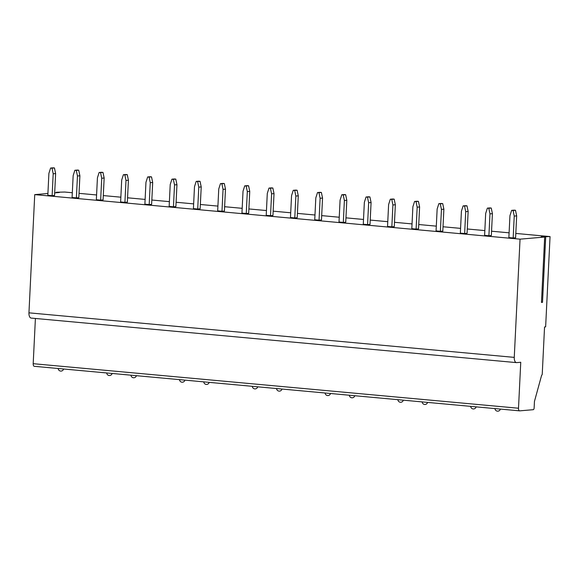 <?xml version="1.0" encoding="UTF-8"?>
<svg xmlns="http://www.w3.org/2000/svg" width="579" height="579" viewBox="0 0 579 579"><rect width="100%" height="100%" fill="white"/><g stroke="black" fill="none" stroke-linecap="round" stroke-linejoin="round"><path stroke-width="0.87" d="M544.673 237.043L520.043 239.163L514.261 357.373A5.493 2.678 95.2 0 0 516.461 362.613A5.493 2.678 95.2 0 0 516.7 362.613L520.753 362.266L518.502 408.231A2.75 1.339 95.2 0 0 519.609 410.851A2.75 1.339 95.2 0 0 519.725 410.851L533.237 409.693A1.65 0.803 95.2 0 0 534.128 407.978L534.453 401.413L541.654 375.178A1.1 0.536 95.2 0 0 542.248 374.034L544.549 326.976L545.635 326.882L550.05 236.579L541.191 236.804L544.673 237.043L541.474 302.441L542.501 302.354L541.481 302.195M545.7 236.956L542.501 302.354M520.043 239.163L34.733 194.624L28.95 312.834A5.493 2.678 95.2 0 0 31.15 318.074L516.461 362.613M72.324 192.735L64.739 192.04L56.329 192.25L59.398 192.496L54.679 192.901M47.912 193.487L34.733 194.624M550.05 236.579L515.817 233.438M509.1 232.823L491.549 231.209M484.84 230.594L467.282 228.987M460.573 228.372L443.015 226.758M436.305 226.143L418.755 224.529M412.038 223.914L394.487 222.3M387.778 221.685L370.22 220.078M363.511 219.463L345.952 217.849M339.243 217.234L321.692 215.62M314.976 215.004L297.425 213.398M290.716 212.775L273.158 211.169M266.449 210.553L248.89 208.939M242.181 208.324L224.63 206.71M217.914 206.095L200.363 204.488M193.654 203.873L176.096 202.259M169.386 201.644L151.828 200.03M145.119 199.415L127.561 197.801M120.852 197.186L103.301 195.579M96.584 194.964L79.034 193.35M55.627 173.562L54.462 167.961L53.029 167.83L50.597 168.04L48.897 173.382L47.825 195.268L52.124 195.666L54.556 195.456L55.627 173.562L53.196 173.772L52.124 195.666M79.895 175.792L78.73 170.19L77.296 170.06L74.857 170.269L73.157 175.611L72.085 197.497L76.385 197.895L78.824 197.685L79.895 175.792L77.456 176.002L76.385 197.895M104.155 178.021L102.99 172.419L101.557 172.281L99.125 172.491L97.424 177.833L96.353 199.726L100.652 200.117L103.084 199.907L104.155 178.021L101.723 178.231L100.652 200.117M128.422 180.25L127.257 174.641L125.824 174.511L123.392 174.72L121.691 180.062L120.62 201.955L124.919 202.346L127.351 202.136L128.422 180.25L125.99 180.46L124.919 202.346M152.69 182.472L151.524 176.87L150.091 176.74L147.659 176.95L145.959 182.291L144.888 204.177L149.187 204.575L151.618 204.365L152.69 182.472L150.258 182.682L149.187 204.575M176.957 184.701L175.792 179.099L174.359 178.969L171.92 179.179L170.219 184.513L169.155 206.406L173.454 206.804L175.886 206.594L176.957 184.701L174.518 184.911L173.454 206.804M201.217 186.93L200.052 181.321L198.619 181.191L196.187 181.401L194.486 186.742L193.415 208.635L197.714 209.026L200.146 208.816L201.217 186.93L198.785 187.14L197.714 209.026M225.484 189.159L224.319 183.55L222.886 183.42L220.454 183.63L218.753 188.971L217.682 210.865L221.981 211.255L224.413 211.046L225.484 189.159L223.053 189.362L221.981 211.255M249.752 191.381L248.586 185.779L247.153 185.649L244.722 185.859L243.021 191.2L241.95 213.086L246.249 213.485L248.681 213.275L249.752 191.381L247.32 191.591L246.249 213.485M274.019 193.61L272.854 188.009L271.421 187.871L268.989 188.081L267.288 193.422L266.217 215.316L270.516 215.706L272.948 215.504L274.019 193.61L271.587 193.82L270.516 215.706M298.279 195.84L297.114 190.23L295.681 190.1L293.249 190.31L291.548 195.651L290.477 217.545L294.776 217.936L297.215 217.726L298.279 195.84L295.847 196.049L294.776 217.936M322.546 198.061L321.381 192.46L319.948 192.329L317.516 192.539L315.816 197.88L314.744 219.767L319.043 220.165L321.475 219.955L322.546 198.061L320.115 198.271L319.043 220.165M346.814 200.291L345.649 194.689L344.216 194.558L341.784 194.768L340.083 200.11L339.012 221.996L343.311 222.394L345.743 222.184L346.814 200.291L344.382 200.5L343.311 222.394M371.081 202.52L369.916 196.918L368.483 196.78L366.051 196.99L364.35 202.332L363.279 224.225L367.578 224.616L370.01 224.406L371.081 202.52L368.649 202.73L367.578 224.616M395.348 204.749L394.176 199.14L392.75 199.01L390.311 199.219L388.61 204.561L387.539 226.454L391.838 226.845L394.277 226.635L395.348 204.749L392.909 204.959L391.838 226.845M419.609 206.971L418.443 201.369L417.01 201.239L414.578 201.449L412.878 206.79L411.807 228.676L416.106 229.074L418.537 228.864L419.609 206.971L417.177 207.181L416.106 229.074M443.876 209.2L442.711 203.598L441.278 203.468L438.846 203.67L437.145 209.012L436.074 230.905L440.373 231.303L442.805 231.093L443.876 209.2L441.444 209.41L440.373 231.303M468.143 211.429L466.978 205.82L465.545 205.69L463.113 205.9L461.412 211.241L460.341 233.134L464.64 233.525L467.072 233.315L468.143 211.429L465.711 211.639L464.64 233.525M492.411 213.651L491.245 208.049L489.812 207.919L487.373 208.129L485.672 213.47L484.609 235.356L488.908 235.754L491.339 235.544L492.411 213.651L489.972 213.861L488.908 235.754M516.671 215.88L515.505 210.278L514.072 210.148L511.641 210.358L509.94 215.699L508.869 237.585L513.168 237.983L515.6 237.774L516.671 215.88L514.239 216.09L513.168 237.983M35.406 318.457L33.191 363.692A2.75 1.339 95.2 0 0 34.291 366.312A2.75 1.339 95.2 0 0 34.407 366.312M53.196 173.772L52.03 168.171L54.462 167.961M50.597 168.04L52.03 168.171M77.456 176.002L76.29 170.4L78.73 170.19M74.857 170.269L76.29 170.4M101.723 178.231L100.558 172.629L102.99 172.419M99.125 172.491L100.558 172.629M125.99 180.46L124.825 174.851L127.257 174.641M123.392 174.72L124.825 174.851M150.258 182.682L149.093 177.08L151.524 176.87M147.659 176.95L149.093 177.08M174.518 184.911L173.353 179.309L175.792 179.099M171.92 179.179L173.353 179.309M198.785 187.14L197.62 181.531L200.052 181.321M196.187 181.401L197.62 181.531M223.053 189.362L221.887 183.76L224.319 183.55M220.454 183.63L221.887 183.76M247.32 191.591L246.155 185.989L248.586 185.779M244.722 185.859L246.155 185.989M271.587 193.82L270.422 188.218L272.854 188.009M268.989 188.081L270.422 188.218M295.847 196.049L294.682 190.44L297.114 190.23M293.249 190.31L294.682 190.44M320.115 198.271L318.949 192.669L321.381 192.46M317.516 192.539L318.949 192.669M344.382 200.5L343.217 194.899L345.649 194.689M341.784 194.768L343.217 194.899M368.649 202.73L367.484 197.121L369.916 196.918M366.051 196.99L367.484 197.121M392.909 204.959L391.744 199.35L394.176 199.14M390.311 199.219L391.744 199.35M417.177 207.181L416.011 201.579L418.443 201.369M414.578 201.449L416.011 201.579M441.444 209.41L440.279 203.808L442.711 203.598M438.846 203.67L440.279 203.808M465.711 211.639L464.546 206.03L466.978 205.82M463.113 205.9L464.546 206.03M489.972 213.861L488.806 208.259L491.245 208.049M487.373 208.129L488.806 208.259M514.239 216.09L513.074 210.488L515.505 210.278M511.641 210.358L513.074 210.488M514.261 357.373L28.95 312.834M518.502 408.231L33.191 363.692M34.291 366.312L519.609 410.851M56.199 192.771L56.221 192.279M58.175 368.505A2.75 2.75 0 0 0 63.589 368.997M106.71 372.956A2.75 2.75 0 0 0 112.116 373.455M130.97 375.185A2.75 2.75 0 0 0 136.383 375.684M179.504 379.636A2.75 2.75 0 0 0 184.918 380.135M203.772 381.865A2.75 2.75 0 0 0 209.178 382.364M252.299 386.323A2.75 2.75 0 0 0 257.713 386.815M276.567 388.545A2.75 2.75 0 0 0 281.98 389.045M325.101 393.003A2.75 2.75 0 0 0 330.508 393.496M349.361 395.225A2.75 2.75 0 0 0 354.775 395.725M397.896 399.684A2.75 2.75 0 0 0 403.31 400.183M422.163 401.913A2.75 2.75 0 0 0 427.57 402.405M470.691 406.364A2.75 2.75 0 0 0 476.104 406.863M494.958 408.593A2.75 2.75 0 0 0 500.372 409.085"/></g></svg>
